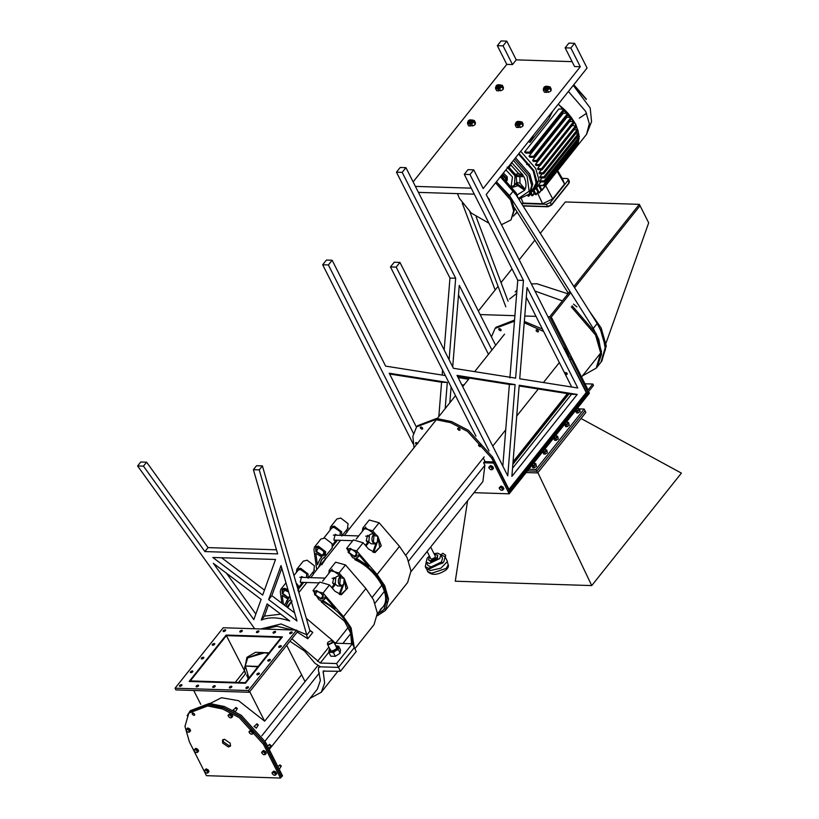 <?xml version="1.0" encoding="UTF-8"?>
<svg xmlns="http://www.w3.org/2000/svg" width="819" height="819" viewBox="0 0 819 819"><rect width="100%" height="100%" fill="white"/><g stroke="black" fill="none" stroke-linecap="round" stroke-linejoin="round"><path stroke-width="1.23" d="M528.757 469.267L535.923 469.492L536.793 471.201L527.456 470.905L536.793 471.201L584.981 410.759L585.851 412.469L537.653 472.921L526.146 472.553M535.923 469.492L584.121 409.039L584.981 410.759L536.793 471.201L537.653 472.921M584.121 409.039L579.545 408.896M235.258 682.35L244.277 671.027L245.598 673.648L238.575 682.452L245.598 673.648L245.209 672.133L226.392 635.636L190.305 680.906L245.229 682.667L281.316 637.397L226.392 635.636M244.625 667.526L247.584 657.913L261.906 652.446L268.581 653.378L264.916 652.702L247.584 657.913L244.625 667.526M301.157 675.358L264.629 721.181L249.723 691.676M245.465 683.251L282.442 636.854L226.157 635.053L282.442 636.854L245.465 683.251L189.179 681.449L226.157 635.053L189.179 681.449L245.465 683.251M304.77 681.05L286.701 645.29M193.745 690.489L200.727 704.299M247.809 657.637L245.076 666.42M246.642 674.958L248.28 678.838M179.975 686.414C179.023 685.759 179.515 685.145 181.429 684.582C182.371 685.237 181.89 685.851 179.975 686.414L179.412 686.148M181.429 684.582L181.982 684.848M223.679 631.582C222.737 630.927 223.218 630.323 225.133 629.76C226.075 630.415 225.594 631.019 223.679 631.582L223.116 631.326M225.133 629.76L225.696 630.026M240.305 632.114C239.363 631.469 239.854 630.855 241.769 630.292C242.711 630.947 242.219 631.551 240.305 632.114L239.752 631.859M241.769 630.292L242.322 630.558M196.601 686.946C195.659 686.291 196.14 685.687 198.055 685.124C199.007 685.779 198.515 686.383 196.601 686.946L196.048 686.68M198.055 685.124L198.618 685.38M256.941 632.657C255.989 632.002 256.48 631.388 258.394 630.825C259.336 631.48 258.855 632.094 256.941 632.657L256.378 632.391M258.394 630.825L258.947 631.091M213.227 687.479C212.285 686.824 212.776 686.22 214.691 685.657C215.632 686.312 215.141 686.916 213.227 687.479L212.674 687.213M214.691 685.657L215.243 685.912M273.566 633.189C272.625 632.534 273.106 631.92 275.02 631.357C275.972 632.012 275.481 632.626 273.566 633.189L273.014 632.923M275.02 631.357L275.583 631.623M229.863 688.011C228.921 687.356 229.402 686.752 231.316 686.189C232.258 686.844 231.777 687.448 229.863 688.011L229.3 687.745M231.316 686.189L231.879 686.455M290.192 633.722C289.25 633.067 289.742 632.452 291.656 631.889C292.598 632.544 292.107 633.159 290.192 633.722L289.639 633.456M291.656 631.889L292.209 632.155M246.488 688.544C245.546 687.888 246.028 687.284 247.942 686.721C248.894 687.376 248.403 687.98 246.488 688.544L245.935 688.288M247.942 686.721L248.505 686.987M192.352 670.884C193.304 671.539 192.813 672.143 190.899 672.706C189.957 672.051 190.438 671.447 192.352 670.884L192.915 671.14M257.412 674.836C256.47 674.18 256.961 673.576 258.876 673.013C259.818 673.668 259.326 674.272 257.412 674.836L256.859 674.58M258.876 673.013L259.428 673.279M201.822 658.998C200.88 658.343 201.372 657.739 203.286 657.176C204.228 657.831 203.736 658.435 201.822 658.998L201.269 658.732M203.286 657.176L203.839 657.432M268.345 661.138C267.403 660.483 267.885 659.868 269.799 659.305C270.741 659.96 270.26 660.575 268.345 661.138L267.782 660.872M269.799 659.305L270.352 659.571M212.756 645.29C211.804 644.635 212.295 644.031 214.209 643.468C215.151 644.123 214.67 644.727 212.756 645.29L212.193 645.024M214.209 643.468L214.762 643.734M279.269 647.43C278.327 646.775 278.808 646.16 280.722 645.597C281.675 646.252 281.183 646.867 279.269 647.43L278.716 647.164M280.722 645.597L281.286 645.863M175.051 688.206L175.911 689.915L249.252 692.27L297.44 631.818L296.58 630.108L223.239 627.753L175.051 688.206L248.392 690.55L249.252 692.27M248.392 690.55L296.58 630.108M190.899 672.706L190.346 672.44M573.843 286.507L639.342 204.34L640.038 205.702L574.631 287.756L640.038 205.702L648.689 222.84L606.04 343.079M600.675 353.03L581.562 377.006L551.279 317.045L570.71 292.67L551.279 317.045L588.093 389.936L592.802 384.029L584.991 383.783M495.884 345.014L495.3 344.574L495.884 345.014M592.802 384.029L593.499 385.401L587.899 392.434M478.368 311.046L498.065 286.333M501.044 282.606L511.998 268.857M519.195 259.828L534.879 240.162M540.325 233.323L565.325 201.965L639.342 204.34M568.632 354.31L549.692 316.799L547.952 316.748M535.995 316.359L524.774 316.001M514.905 315.684L480.149 314.568M549.692 316.799L569.922 291.421M380.303 609.531L382.647 607.258C392.414 597.102 377.078 569.533 354.842 559.694L354.944 558.64M340.489 540.305L325.706 558.855L340.499 540.315M321.795 564.813L325.727 558.814L323.935 557.186M346.56 529.954L347.031 532.104L344.349 535.462L347.031 532.104M316.728 569.758L313.923 549.488L314.465 547.102L318.315 546.14L325.645 551.771L325.092 556.654L321.539 559.807L318.437 567.608M314.465 547.102L320.915 539.015L324.754 538.063L332.084 543.683L332.248 547.901L331.562 548.535M341.779 535.954L341.615 531.736L334.285 526.105L330.436 527.067L330.006 530.272M330.436 527.067L336.885 518.98L340.724 518.028L348.055 523.648L347.502 528.531M332.739 545.751L336.711 540.775M377.385 614.178L383.937 609.551L387.141 598.566L383.435 585.667C376.658 573.249 366.349 563.871 352.508 557.534L346.662 548.361L356.685 550.859L377.088 574.488L384.715 585.708L388.575 599.15L385.237 610.585L377.324 615.786M379.095 522.747L372.655 530.825L362.797 528.101L369.246 520.024L379.095 522.747L399.498 546.375L407.125 557.585L410.984 571.027L407.647 582.473L385.237 610.585M374.375 552.518L379.699 547.368L378.358 539.465M368.745 566.359L358.62 554.647L358.098 557.115L356.224 558.138L368.745 566.359M377.098 542.741L373.679 552.385M317.383 564.711L320.239 558.773L321.877 557.033L315.806 553.275L317.383 564.711M372.655 530.825L375.358 533.957M346.826 548.136L353.409 539.895L363.124 542.782L368.56 549.068L375.061 552.569L381.265 545.843L378.204 537.254M362.797 528.101L362.418 531.244M372.86 552.139L375.829 543.765M332.176 547.993L325.092 556.654M364.097 529.135L366.267 528.316L372.696 532.729L373.116 533.886M323.894 537.95L331.736 528.101L333.906 527.272L340.335 531.695L340.08 535.329M348.198 552.487L354.627 556.91L356.797 556.081L356.726 552.764L350.297 548.341L348.126 549.17L348.198 552.487M324.365 551.73L317.936 547.307L315.765 548.136L315.837 551.453L322.266 555.876L324.437 555.047L324.365 551.73M336.046 540.171L334.991 540.98L333.886 539.772L335.206 534.326L337.049 535.227M318.284 547.993C324.109 550.542 325.327 552.938 321.918 555.19L316.523 551.474L318.284 547.993M324.631 554.739L321.724 555.18M316.247 550.808L316.021 547.88M368.407 541.205L367.352 542.014L366.247 540.816L367.567 535.37L369.41 536.271M350.645 549.027C356.47 551.576 357.688 553.972 354.279 556.224L348.884 552.508L350.645 549.027M356.992 555.784L354.084 556.214M348.607 551.842L348.382 548.914M377.313 542.291C375.89 543.734 374.6 543.529 373.444 541.697L373.945 535.616L377.815 536.21L377.313 542.291M377.754 541.615L374.959 543.918L372.594 542.096C371.58 539.578 371.775 537.233 373.167 535.083L375.276 533.947L377.917 536.435M375.276 533.947L371.529 533.834L369.42 534.961L368.847 541.983L371.202 543.806L374.959 543.918M351.586 643.734L350.686 633.159L344.533 621.263L321.222 601.873L321.324 600.808M291.032 600.368L290.387 599.58M312.94 572.123L313.411 574.283L310.729 577.641M281.91 603.275L280.303 591.666L280.845 589.27L284.695 588.318L287.94 589.649M296.068 582.821L298.464 585.861L298.628 590.079L297.942 590.714M308.159 578.132L307.995 573.904L300.655 568.284L296.816 569.236L296.386 572.45M296.816 569.236L303.265 561.158L307.105 560.196L314.435 565.827L313.882 570.71M299.119 587.929L303.091 582.944M290.735 599.324L287.909 601.985L285.647 606.091M353.184 645.413L349.815 627.835C343.038 615.427 332.729 606.05 318.888 599.703L313.042 590.54L323.065 593.038L343.468 616.666L351.095 627.876L354.269 647.563M345.475 564.915L339.035 573.003L329.177 570.28L335.626 562.192L345.475 564.915L365.878 588.544L373.505 599.764L377.364 613.206L374.027 624.651L354.852 648.709M340.755 594.686L346.079 589.547L344.738 581.644M335.125 608.537L325 596.816L324.478 599.293L322.604 600.307L335.125 608.537M343.478 584.92L340.059 594.563M284.306 605.087L288.257 599.211L282.186 595.444L283.425 604.412M339.035 573.003L341.738 576.126M313.206 590.315L319.789 582.074L329.504 584.95L334.94 591.246L341.441 594.748L347.635 588.022L344.574 579.422M329.177 570.28L328.798 573.423M339.24 594.318L342.209 585.933M330.477 571.314L332.647 570.485L339.076 574.907L339.496 576.054M293.96 575.491L298.116 570.28L300.286 569.451L306.716 573.863L306.46 577.508M314.578 594.666L321.007 599.088L323.177 598.259L323.106 594.942L316.677 590.519L314.506 591.349L314.578 594.666M288.37 591.123L284.316 589.485L282.146 590.315L282.217 593.632L288.646 598.044L290.264 597.696M302.426 582.34L301.372 583.148L300.266 581.951L301.587 576.504L303.429 577.405M290.008 596.795L287.776 597.307L282.739 593.294L284.664 590.171L288.626 592.024M290.161 597.358L288.104 597.348M282.627 592.976L282.401 590.049M334.787 583.384L333.732 584.193L332.627 582.985L333.947 577.538L335.79 578.439M317.025 591.205C322.85 593.755 324.068 596.15 320.659 598.402L315.264 594.686L317.025 591.205M323.372 597.952L320.464 598.392M314.987 594.021L314.762 591.093M343.693 584.469C342.27 585.913 340.98 585.708 339.824 583.865L340.325 577.784L344.195 578.388L343.693 584.469M344.134 583.793L341.339 586.097L338.974 584.275C337.96 581.746 338.155 579.412 339.547 577.262L341.656 576.126L344.297 578.603M341.656 576.126L337.909 576.003L335.8 577.139L335.227 584.152L337.582 585.974L341.339 586.097M230.272 743.242L230.334 746.222L228.378 746.969L222.594 742.997L222.533 740.007L224.488 739.26L230.272 743.242M223.106 739.547L223.495 741.871L229.279 745.843L230.661 745.566M192.24 714.117C192.25 712.602 193.049 712.622 194.625 714.199C194.615 715.714 193.816 715.693 192.24 714.117L192.219 713.185M194.625 714.199L194.646 715.12M193.141 713.001L194.625 714.188M280.487 778.05L263.442 744.307L239.322 717.669L222.594 708.988L207.657 705.947L188.82 713.134L184.961 726.371L189.424 741.932L206.47 775.675L280.487 778.05L281.388 776.924L264.342 743.181L240.223 716.543L223.495 707.872L208.548 704.821L189.721 712.008L188.82 713.134M526.607 164.527L529.361 164.261M529.361 193.929L536.117 188.39L538.789 179.238L535.698 168.489L520.71 151.28M534.162 189.424L536.158 186.906M535.984 188.319L538.144 192.598L539.168 192.629L536.66 187.653L538.503 185.34M578.419 132.627L577.047 136.753M528.572 141.431L529.913 142.455L533.681 135.022M552.733 111.118L548.965 118.56L529.913 142.455M535.401 164.496L536.005 165.53L539.905 165.653L539.383 164.619L535.401 164.496L569.696 121.478L573.679 121.601L574.191 122.635L574.447 122.133M532.575 160.36L533.343 161.394L537.254 161.517L536.732 160.493L532.575 160.36L566.871 117.342L571.027 117.475L571.539 118.499L571.795 118.008M539.782 180.815L539.619 181.818L544.563 181.982L544.051 180.948L539.782 180.815L542.147 177.856M529.013 156.204L529.975 157.238L533.988 157.371L533.466 156.347L529.013 156.204L563.308 113.186L567.762 113.329L568.284 114.353L568.529 113.851M575.788 146.232L576.166 146.99L541.871 190.008L539.782 185.872L544.154 185.503L538.421 185.176L540.847 189.977L541.881 190.407L576.177 147.389M538.605 184.818L540.96 181.859M524.559 152.017L525.767 153.061L530.026 153.204L529.514 152.17L524.559 152.017L558.855 108.999L563.81 109.152L564.322 110.186L564.578 109.685M539.844 176.771L539.916 177.784L544.369 177.928L543.857 176.904L539.844 176.771L542.198 173.812M537.561 168.612L538.001 169.635L541.983 169.758L541.461 168.734L537.561 168.612L540.151 165.151M539.056 172.696L539.322 173.72L543.478 173.853L542.956 172.829L539.056 172.696L541.41 169.748M558.2 104.259L564.045 109.203M564.557 109.705L568.069 113.411M568.499 113.902L571.396 117.588M571.857 118.243L574.099 121.755M574.498 122.461L576.218 125.891M542.239 169.666L576.535 126.648L577.753 130.016M577.979 130.805L578.685 134.121M578.798 134.971L578.92 138.206M578.849 139.199L578.286 142.271M577.794 143.714L576.064 146.796M576.033 147.563L579.299 136.66L575.675 124.048L558.363 104.064M568.406 91.452L585.718 111.435L589.332 123.751L586.527 134.377L576.166 147.4M556.725 170.567L564.557 184.05L562.469 178.808L557.657 170.608M564.557 184.05L552.723 198.904L545.28 184.93M521.519 203.511L546.488 204.31L550.45 202.416L567.874 180.559L568.253 179.085L567.055 178.522L562.203 178.358M519.666 198.986L519.113 199.693M552.723 198.904L542.587 203.747L523.228 203.122L521.334 198.72M542.587 203.747L537.499 192.956M533.63 192.752L534.653 192.793L532.534 195.444L531.275 192.956M529.811 193.223L530.835 193.264L528.736 195.895L528.337 195.096M530.835 193.673L528.746 196.294L527.651 195.731M534.653 193.202L532.545 195.843L531.511 195.413L530.497 193.407M535.012 194.359L536.035 194.39L535.012 194.359L533.435 191.247M537.878 192.066L536.035 194.39L533.773 189.916M541.277 190.397L539.178 193.028L541.062 190.254M579.115 138.462L578.859 138.964L578.337 137.93L576.484 137.868M576.678 141.922L578.449 142.486L578.194 142.987L578.449 142.486M576.166 146.99L575.143 146.949L576.166 146.99M578.92 134.408L578.664 134.91L578.142 133.876L575.593 133.794M576.525 126.249L576.269 126.74L575.757 125.716L571.857 125.594M578.03 130.334L577.774 130.835L577.252 129.811L573.351 129.678M515.561 157.75L529.801 174.068L532.719 184.234L530.2 192.885L529.207 194.123L531.726 185.483L528.808 175.317L514.567 158.999M507.125 167.199L508.579 168.202L510.943 163.544M508.579 168.202L509.131 167.475L515.438 174.437L518.499 173.423L510.759 164.885L511.527 162.387L523.249 175.327L514.793 175.061L515.489 176.433L523.945 176.699C526.187 181.583 526.586 185.79 525.133 189.312L516.113 183.108L515.642 184.05L524.651 190.243L517.096 194.942M515.438 174.437L514.793 175.061M515.806 184.162L514.414 185.36L515.038 175.86L507.616 167.721M516.134 175.809L516.769 182.586L516.113 183.108M503.347 173.075L507.217 176.791L507.289 180.108L506.388 181.234L506.316 177.907L502.446 174.201M501.914 174.867L505.702 178.47L506.173 179.934M516.769 182.586L519.973 183.108L519.881 176.566M519.973 183.108L525.133 189.312M512.51 186.435L512.868 187.264L518.007 185.678M510.759 164.885L509.131 167.475M518.499 173.423L523.249 175.327M268.99 652.856L255.528 652.282L246.888 657.36L244.277 671.027M210.125 703.47L221.478 697.716L238.544 700.685L264.629 721.181M484.213 456.828L405.814 555.169M382.668 584.213L372.195 597.348M348.28 627.344L335.657 643.191M317.588 665.857L261.824 735.81M265.018 741.144L319.379 672.962M342.895 643.458L350.798 633.537M375.041 603.132L385.38 590.161M408.661 560.964L484.899 465.315L482.893 481.511L411.005 571.682M194.574 714.096L193.243 713.032M281.388 776.924L282.535 775.808L265.489 742.065L241.206 715.243L224.365 706.51L209.316 703.439L190.356 710.677L187.121 715.734M281.644 776.934L264.598 743.191L240.315 716.369L223.464 707.636L208.425 704.565L189.455 711.803M248.894 678.071L245.372 665.98L258.18 666.42M245.372 665.98L257.831 666.861M589.086 392.465L509.746 492.004L510.094 492.69L589.434 393.151L588.155 392.434L571.099 358.691L562.991 346.529M538.4 330.896C538.38 332.309 537.643 332.279 536.179 330.825C536.189 329.412 536.936 329.433 538.4 330.896L538.411 331.756M537.151 329.832L538.318 330.763M536.179 330.825L536.158 329.965M501.044 329.699C501.033 331.111 500.296 331.081 498.832 329.627C498.843 328.214 499.58 328.235 501.044 329.699L501.064 330.559M499.805 328.634L500.972 329.566M498.832 329.627L498.812 328.767M495.147 344.256L495.986 344.871M566.574 353.624L587.254 393.56L588.155 392.434M514.455 321.212L495.065 328.429L495.966 327.303L514.547 320.055M524.334 321.427L542.403 329.054M543.642 331.49L524.232 322.758M495.065 328.429L491.441 336.916M508.804 491.973L509.787 490.847L508.671 489.803L586.22 392.516L486.22 194.553L587.08 68.028L574.6 43.305L568.888 43.12L565.13 47.83L570.843 48.014L574.6 43.305M509.787 490.847L587.121 393.14L586.22 392.516L508.671 489.803M513.052 461.793L567.403 393.601M572.143 305.804L596.365 333.906L601.515 351.832L597.061 367.086L601.515 354.32L598.781 339.353L593.263 328.439L509.551 195.669L496.427 181.746L511.414 198.945L514.506 209.705L510.995 219.912L501.463 224.734M576.934 306.869L573.484 304.125M600.286 328.992L605.436 346.918L600.982 362.172L605.436 349.396L602.702 334.439L597.184 323.525L513.472 190.745L500.358 176.822L515.335 194.031M515.161 292.025L516.963 290.059M531.377 283.947L536.865 283.743L567.997 293.837M589.485 311.312L601.136 327.938L606.275 345.864L601.822 361.118L596.222 368.14L582.483 375.86M509.551 299.058L516.687 293.458M534.961 291.042L562.397 300.87M571.304 306.859L595.526 334.961L600.675 352.887L596.222 368.14M489.752 201.546L489.25 199.324L487.489 197.051M495.587 182.801L510.575 200L513.656 210.759L510.995 219.912M488.943 223.218L471.273 213.073L459.408 198.362L457.452 193.632M501.197 175.768L516.175 192.977L518.386 198.536L529.135 191.216L527.108 176.126L513.411 160.452M517.055 211.896L513.452 216.124M517.178 212.08L515.755 213.933M459.95 429.299C459.93 430.712 459.193 430.692 457.729 429.228C457.749 427.815 458.486 427.846 459.95 429.299L459.971 430.17M458.701 428.235L459.879 429.176M457.729 429.228L457.708 428.368M422.604 428.102C422.584 429.514 421.846 429.494 420.382 428.03C420.393 426.617 421.14 426.648 422.604 428.102L422.614 428.972M421.355 427.037L422.532 427.979M420.382 428.03L420.362 427.17M416.543 444.543L415.581 442.751M416.564 442.618L417.434 443.417M415.602 443.611C415.612 442.199 416.349 442.219 417.813 443.683M480.886 445.71C480.876 447.113 480.129 447.092 478.665 445.638C478.685 444.226 479.422 444.246 480.886 445.71L480.907 446.57M479.637 444.635L480.814 445.577M478.665 445.638L478.654 444.768M483.261 458.016L485.094 461.64M493.622 461.916L491.758 458.231L467.475 431.408L450.634 422.665L435.585 419.604L416.615 426.842L412.858 436.261L414.004 447.717M509.705 490.847L492.659 457.104L468.376 430.282L451.525 421.55L436.486 418.478L417.516 425.716L416.615 426.842M473.976 492.68L509.193 493.816L493.662 463.073L483.599 462.745L484.899 465.315M509.193 493.816L510.094 492.69L495.864 464.516L494.563 461.947L493.662 463.073M494.563 461.947L484.5 461.629L483.599 462.745M581.029 418.509L681.398 473.116L591.738 585.585L455.292 581.214L467.577 500.716M537.868 472.655L591.738 585.585M441.011 554.75L442.844 553.286L445.7 555.241L445.331 557.217M425.317 566.768L429.606 568.795L443.734 562.039L445.106 556.766L447.471 561.455L440.868 568.191L430.466 570.505L426.412 568.929L425.317 566.768L426.228 562.11M445.106 556.766L440.817 554.739M440.776 554.658L439.772 558.548L429.351 563.523L426.187 562.029L427.917 565.448L431.081 566.953L441.502 561.967L442.506 558.077L440.776 554.658L437.612 553.153L434.05 553.705M426.187 562.029L427.19 558.138L429.412 556.05M437.674 555.149L437.039 557.616L430.425 560.769L428.419 559.827L430.855 561.629L437.469 558.466L437.674 555.149L434.346 554.309M428.419 559.827L429.719 556.644M427.108 551.484L430.733 558.65L431.736 559.131L435.043 557.544L435.36 556.316L430.661 547.02M476.115 216.8L508.077 301.187M568.396 293.335L514.281 207.494M469.84 211.804L505.804 306.767M462.244 203.112L495.147 289.998M519.205 385.247L511.875 476.402L577.221 394.441L519.205 385.247M577.221 394.441L571.508 394.256L519.144 385.964M571.508 394.256L512.53 468.233M519.727 378.787L577.794 387.981L527.057 287.53L519.727 378.787M451.095 386.947L449.826 402.794M463.953 385.063L461.721 384.705M463.441 385.698L462.111 385.493M413.421 433.282L328.388 264.947L332.145 260.237L326.433 260.053L322.676 264.762L328.388 264.947M413.114 443.806L322.676 264.762M495.669 345.28L415.397 186.384L471.242 188.175M418.427 192.373L474.273 194.164M572.112 61.65L516.257 59.859L506.797 41.134L501.085 40.95L497.338 45.659L503.05 45.844L506.797 41.134M516.257 59.859L512.51 64.568L503.05 45.844M473.74 169.83L468.018 169.646L464.271 174.355L469.983 174.539L473.74 169.83L483.19 188.554L580.302 66.738L570.843 48.014M580.302 66.738L574.59 66.554L565.13 47.83M512.51 64.568L506.787 64.384L497.338 45.659M506.787 64.384L413.124 181.879M405.937 167.66L400.225 167.475L396.468 172.185L402.18 172.369L405.937 167.66L415.397 186.384M332.145 260.237L385.626 366.113L445.352 375.573M438.82 416.595L441.584 382.238L389.619 374.007M441.584 382.238L447.297 382.422L389.22 373.229L416.431 427.088M445.188 408.599L447.297 382.422M458.128 377.59L468.591 379.248M491.912 349.989L459.264 285.36L452.712 366.871M449.119 359.766L455.671 278.245L402.18 172.369M442.158 375.061L442.557 370.055M444.174 349.979L449.959 278.061L455.671 278.245M488.472 354.31L458.486 294.963M449.959 278.061L396.468 172.185M489.025 450.9L396.181 267.117L399.938 262.408L394.226 262.223L390.468 266.933L396.181 267.117M475.972 436.189L390.468 266.933M399.938 262.408L453.419 368.284L515.612 378.132L523.464 280.426L469.983 174.539M509.899 377.948L517.751 280.241L523.464 280.426M571.693 387.018L526.289 297.133M517.751 280.241L464.271 174.355M502.815 466.062L509.377 384.418L457.411 376.187M509.377 384.418L515.09 384.592L457.012 375.399L507.76 475.849L515.09 384.592M337.96 671.191L321.273 692.26L324.641 683.148L323.147 671.119L340.458 671.273L356.245 651.474L354.299 647.614L338.513 667.413L340.458 671.273M310.084 698.29L321.273 692.26M289.926 641.236L304.555 651.054L314.977 663.308L320.516 666.84L318.56 667.587L318.417 670.116L320.383 680.446L317.362 689.148L269.246 749.508M320.516 666.84L338.513 667.413L320.516 666.84M262.674 595.096L275.522 559.479L212.827 557.473L262.674 595.096M221.601 557.749L264.465 590.11M261.271 620.075L267.117 603.89L289.762 620.986C278.491 617.168 268.99 616.861 261.271 620.075L264.424 616.113L280.733 614.168M268.468 604.913L264.424 616.113M268.652 599.61L296.969 620.976L281.019 565.591L268.652 599.61L271.816 595.648L294.635 612.878M281.777 568.232L271.816 595.648M261.118 599.365L213.329 563.298L253.818 619.594L261.118 599.365M226.474 573.218L255.825 614.035M297.236 632.073L307.77 638.748L312.817 632.411L309.889 630.784L262.397 465.898L256.552 465.714L253.399 469.676L277.651 553.91L204.904 551.576L208.057 547.614L276.474 549.805M208.057 547.614L146.611 462.182L143.458 466.144L137.602 465.96L254.699 628.757M260.872 628.961L281.04 623.965L306.726 634.745L259.244 469.86L253.399 469.676M143.458 466.144L204.904 551.576M307.77 638.748L306.644 635.247L310.135 630.876M264.302 629.064L276.863 626.259L292.731 629.985M262.397 465.898L259.244 469.86M146.611 462.182L140.755 461.998L137.602 465.96M336.568 663.554L338.513 667.413L354.299 647.614L352.344 643.754L336.568 663.554L320.229 663.032L291.871 638.8M352.344 643.754L336.005 643.232L333.302 641.564M279.381 614.035L280.262 613.82M306.296 618.325L332.596 640.53M312.817 632.411L309.705 630.159M565.212 372.706L565.284 373.638L567.024 373.689L565.284 373.638L565.274 372.962M567.045 374.365L567.024 373.689L565.284 373.638L567.024 373.689L566.543 374.529M566.625 374.549L567.28 373.566C565.929 372.225 565.243 372.205 565.233 373.505M503.132 489.731L501.156 487.592L502.242 487.95L502.508 490.264L500.972 490.212L499.529 488.851L499.17 487.848L500.255 487.008L501.156 487.592L499.621 487.54L499.529 488.851L500.972 490.212L502.508 490.264L503.89 488.789L502.989 487.008L502.242 487.95M502.989 487.008L501.003 486.066L500.255 487.008M501.003 486.066L499.17 487.848M492.751 469.174L490.776 467.035L491.85 467.393L492.117 469.707L490.581 469.656L489.148 468.294L488.779 467.291L489.864 466.451L490.776 467.035L489.24 466.984L489.148 468.294L490.581 469.656L492.117 469.707L493.499 468.233L492.608 466.451L491.85 467.393M492.608 466.451L490.622 465.509L489.864 466.451M490.622 465.509L488.779 467.291M468.069 121.509L468.263 120.772C468.048 122.072 468.847 122.092 470.649 120.854C468.847 122.092 468.048 122.072 468.263 120.772L467.956 121.785L469.696 121.888M468.263 120.772L470.239 119.83L470.649 120.854C470.864 119.554 470.065 119.533 468.263 120.772M470.382 119.84L471.038 120.065M470.843 120.106L470.649 120.854M467.946 121.806L467.547 122.655L467.946 121.806M467.557 123.71L468.652 125.87L471.017 125.952L469.922 123.782L467.557 123.71L467.547 122.655L468.652 123.556L470.894 122.911M471.355 121.918C469.287 123.341 468.386 123.311 468.632 121.826M545.546 87.95L545.741 87.213C545.526 88.503 546.324 88.534 548.126 87.285C546.324 88.534 545.526 88.503 545.741 87.213L545.597 87.418M545.741 87.213L547.716 86.271L548.126 87.285C548.341 85.995 547.553 85.975 545.741 87.213M545.659 87.377C545.413 88.861 546.324 88.892 548.382 87.469L548.607 86.619L550.092 86.845L551.187 89.015L551.023 90.745L549.856 91.748L546.13 92.312L545.024 89.097L546.13 89.998L545.034 90.141M547.962 86.302L549.498 88.401M548.321 86.548L548.126 87.285M550.092 86.845L549.928 88.575L551.023 90.745M549.928 88.575L548.566 89.21L549.918 87.531L547.727 86.773M547.399 90.223L546.13 89.998L548.566 89.21L547.399 90.223L548.495 92.393M549.058 87.51L548.832 88.36C546.775 89.783 545.864 89.752 546.109 88.268M517.536 123.096L517.721 122.359C517.506 123.649 518.304 123.679 520.116 122.44C518.304 123.679 517.506 123.649 517.721 122.359L517.588 122.563M517.721 122.359L519.707 121.417L520.116 122.44C520.331 121.14 519.533 121.12 517.721 122.359M517.639 122.522C517.393 124.007 518.304 124.038 520.372 122.615L520.587 121.765L522.072 121.99L523.167 124.16L523.003 125.891L521.836 126.894L518.12 127.457L517.004 124.242L518.11 125.143L517.024 125.297M519.942 121.447L521.488 123.546M520.3 121.693L520.116 122.44M522.072 121.99L521.908 123.72L523.003 125.891M521.908 123.72L520.556 124.355L521.898 122.676L519.707 121.918M519.379 125.368L518.11 125.143L520.556 124.355L519.379 125.368L520.474 127.539M521.038 122.655L520.823 123.505C518.755 124.928 517.843 124.897 518.089 123.413M469.778 121.57L469.963 120.823C469.748 122.123 470.546 122.144 472.358 120.905C470.546 122.144 469.748 122.123 469.963 120.823L469.83 121.038M469.963 120.823L471.949 119.881L472.358 120.905C472.573 119.605 471.775 119.584 469.963 120.823M469.881 120.997C469.635 122.471 470.546 122.502 472.614 121.079L472.829 120.239L474.314 120.465L475.409 122.635L475.245 124.355L474.078 125.368L470.362 125.931L469.256 122.717L470.352 123.618L469.267 123.761M472.194 119.912L473.73 122.011M472.543 120.168L472.358 120.905M474.314 120.465L474.15 122.185L475.245 124.355M474.15 122.185L472.798 122.83L474.14 121.14L471.949 120.383M471.631 123.833L470.352 123.618L472.798 122.83L471.631 123.833L472.727 126.003M473.28 121.13L473.065 121.97C470.997 123.393 470.086 123.362 470.331 121.888M543.847 87.899L544.031 87.162C543.816 88.452 544.615 88.483 546.427 87.234C544.615 88.483 543.816 88.452 544.031 87.162L543.734 88.165L545.464 88.278M544.031 87.162L546.017 86.21L546.427 87.234C546.642 85.944 545.843 85.913 544.031 87.162M546.263 86.241L546.816 86.456M546.611 86.497L546.427 87.234M543.734 88.176L543.325 89.046L543.714 88.135L544.635 89.947M543.335 90.09L544.43 92.26L546.795 92.332L545.7 90.172L543.335 90.09L543.325 89.046L544.42 89.947L546.662 89.302M547.133 88.298C545.065 89.721 544.154 89.691 544.4 88.217M497.798 86.415L497.983 85.678C497.768 86.978 498.566 86.998 500.368 85.76C498.566 86.998 497.768 86.978 497.983 85.678L497.85 85.893M497.983 85.678L499.959 84.736L500.368 85.76C500.583 84.459 499.795 84.439 497.983 85.678M497.901 85.852C497.655 87.326 498.566 87.357 500.634 85.934L500.849 85.094L502.334 85.319L503.429 87.479L503.265 89.21L502.098 90.213L498.372 90.786L497.266 87.572L498.372 88.472L497.276 88.616M500.102 84.746L501.75 86.865M500.563 85.022L500.368 85.76M502.334 85.319L502.17 87.039L503.265 89.21M502.17 87.039L500.818 87.684L502.16 85.995L499.969 85.237M499.641 88.687L498.372 88.472L500.818 87.684L499.641 88.687L500.737 90.858M501.3 85.985L501.074 86.824C499.017 88.247 498.106 88.217 498.351 86.742M496.089 86.364L496.283 85.626C496.068 86.916 496.857 86.947 498.669 85.708C496.857 86.947 496.068 86.916 496.283 85.626L495.976 86.64L497.717 86.742M496.283 85.626L498.259 84.685L498.669 85.708C498.884 84.408 498.085 84.388 496.283 85.626M498.402 84.695L499.058 84.92M498.853 84.961L498.669 85.708M496.877 88.411L495.976 86.64L495.567 87.51L495.966 86.609M495.577 88.565L496.672 90.725L499.037 90.807L497.942 88.636L495.577 88.565L495.567 87.51L496.662 88.411L498.904 87.766M499.375 86.773C497.307 88.196 496.396 88.165 496.642 86.681M515.827 123.045L516.021 122.307C515.806 123.597 516.594 123.628 518.407 122.379C516.594 123.628 515.806 123.597 516.021 122.307L515.714 123.311L517.454 123.423M516.021 122.307L517.997 121.355L518.407 122.379C518.622 121.089 517.823 121.058 516.021 122.307M518.243 121.396L518.796 121.601M518.601 121.642L518.407 122.379M516.615 125.092L515.714 123.311L515.305 124.191L515.704 123.28M515.315 125.235L516.41 127.406L518.775 127.477L517.68 125.317L515.315 125.235L515.305 124.191L516.4 125.092L518.652 124.447M519.113 123.444C517.045 124.867 516.134 124.836 516.379 123.362M577.723 408.742L579.494 408.794L580.169 411.66L577.456 413.011L576.504 412.848L575.706 411.271L575.696 410.483L576.525 411.158L575.706 411.271M579.494 408.794L580.169 411.66M579.371 410.094L578.357 410.575L579.361 409.305L578.378 408.63M577.477 411.322L576.525 411.158L578.357 410.575L577.477 411.322L578.275 412.899M578.716 409.295L578.552 409.93C577.006 410.995 576.32 410.974 576.504 409.858M566.799 422.45L568.57 422.502L569.236 425.368L566.533 426.719L565.571 426.556L564.772 424.191L565.591 424.866L564.782 424.979M568.57 422.502L569.236 425.368M568.447 423.792L567.424 424.273L568.437 423.013L567.454 422.338M566.553 425.03L565.591 424.866L567.424 424.273L566.553 425.03L567.342 426.607M567.792 423.003L567.628 423.638C566.072 424.703 565.397 424.682 565.581 423.566M555.866 436.148L557.637 436.21L558.312 439.076L555.599 440.427L554.647 440.253L553.849 438.687L553.839 437.899L554.668 438.574L553.849 438.687M557.637 436.21L558.312 439.076M557.514 437.5L556.5 437.981L557.514 436.722L556.531 436.046M555.62 438.738L554.668 438.574L556.5 437.981L555.62 438.738L556.418 440.315M556.859 436.711L556.695 437.346C555.149 438.411 554.463 438.39 554.658 437.274M544.942 449.856L546.713 449.918L547.389 452.784L544.676 454.135L543.724 453.961L542.925 452.385L542.915 451.607L543.744 452.283L542.925 452.385M546.713 449.918L547.389 452.784M546.59 451.208L545.577 451.689L546.58 450.43L545.597 449.754M544.696 452.446L543.744 452.283L545.577 451.689L544.696 452.446L545.495 454.023M545.935 450.419L545.771 451.044C544.226 452.119 543.54 452.088 543.724 450.982M534.019 463.564L535.79 463.626L536.465 466.492L533.753 467.833L532.79 467.669L531.992 465.315L532.811 465.991L532.002 466.093M535.79 463.626L536.465 466.492M535.667 464.916L534.643 465.397L535.657 464.127L534.674 463.462M533.773 466.154L532.811 465.991L534.643 465.397L533.773 466.154L534.561 467.731M535.012 464.127L534.848 464.752C533.302 465.816 532.616 465.796 532.8 464.69M275.972 774.692L273.996 772.552L275.071 772.911L275.338 775.224L273.802 775.173L272.358 773.812L272 772.808L273.085 771.969L273.996 772.552L272.461 772.501L272.358 773.812L273.802 775.173L275.338 775.224L276.72 773.75L275.829 771.969L275.071 772.911M279.955 764.915L281.265 765.939L279.474 765.755L281.275 765.97M277.928 766.676L279.873 764.895M279.371 769.133L281.316 766.041M275.829 771.969L273.843 771.027L273.085 771.969M273.843 771.027L272 772.808M279.422 769.215L278.685 768.314M252.948 733.64L250.972 731.5L252.057 731.858L252.324 734.172L250.788 734.121L249.345 732.759L248.986 731.756L250.071 730.917L250.972 731.5L249.437 731.449L249.345 732.759L250.788 734.121L252.324 734.172L253.706 732.698L252.805 730.917L252.057 731.858M256.931 723.853L258.241 724.887L256.449 724.702L258.261 724.917M254.279 726.412L256.849 723.842M256.347 728.081L258.292 724.989M252.805 730.917L250.819 729.975L250.071 730.917M250.819 729.975L248.986 731.756M256.408 728.163L254.607 726.76M254.74 726.586L253.941 726.443M265.591 754.135L263.605 751.996L264.691 752.354L264.957 754.668L263.421 754.616L261.978 753.255L261.619 752.251L262.704 751.412L263.605 751.996L262.07 751.944L261.978 753.255L263.421 754.616L264.957 754.668L266.339 753.193L265.438 751.412L264.691 752.354M269.574 744.358L270.884 745.382L269.093 745.198L270.884 745.382M267.547 746.119L269.492 744.338M268.99 748.576L270.925 745.485M265.438 751.412L263.452 750.47L262.704 751.412M263.452 750.47L261.619 752.251M269.041 748.658L268.294 747.757M208.261 772.522L206.275 770.382L207.361 770.74L207.627 773.054L206.091 773.003L204.648 771.641L204.289 770.638L205.374 769.799L206.275 770.382L204.75 770.331L204.648 771.641L206.091 773.003L207.627 773.054L209.009 771.58L208.118 769.799L207.361 770.74M208.118 769.799L206.132 768.857L205.374 769.799M206.132 768.857L204.289 770.638M197.881 751.965L195.895 749.825L196.98 750.184L197.246 752.497L195.71 752.446L194.267 751.084L193.908 750.081L194.994 749.242L195.895 749.825L194.359 749.774L194.267 751.084L195.71 752.446L197.246 752.497L198.628 751.023L197.727 749.242L196.98 750.184M197.727 749.242L195.741 748.3L194.994 749.242M195.741 748.3L193.908 750.081M232.012 717.239L230.037 715.1L231.112 715.458L231.378 717.772L229.842 717.72L228.409 716.359L228.04 715.356L229.125 714.516L230.037 715.1L228.501 715.048L228.409 716.359L229.842 717.72L231.378 717.772L232.76 716.297L231.869 714.516L231.112 715.458M235.995 707.452L237.305 708.486L235.514 708.302L237.305 708.486M233.292 710.073L235.913 707.442M235.442 711.629L237.356 708.589M231.869 714.516L229.883 713.574L229.125 714.516M229.883 713.574L228.04 715.356M235.462 711.752L233.497 710.564M233.804 710.186L233.005 710.042M189.885 731.613L187.899 729.473L188.984 729.831L189.25 732.145L187.715 732.094L186.271 730.743L185.913 729.739L186.998 728.9L187.899 729.473L186.363 729.432L186.271 730.743L187.715 732.094L189.25 732.145L190.632 730.671L189.732 728.89L188.984 729.831M189.732 728.89L187.746 727.958L186.998 728.9M187.746 727.958L185.913 729.739M327.928 642.178L331.675 640.397L332.811 640.929L332.453 642.331L331.675 640.397L327.928 642.178C327.518 644.635 329.023 644.686 332.453 642.331L328.706 644.113L327.569 643.58L327.928 642.178L327.375 644.051L328.654 644.666L332.903 642.639L333.313 641.052L337.428 649.221M331.941 640.417L333.313 641.052M329.75 648.761L328.91 650.501L329.719 648.709M338.298 649.487L335.698 650.716L338.278 647.481L335.688 645.771L338.616 646.181L338.298 649.487L340.161 653.173L335.319 656.336L330.784 656.183L328.931 652.508L328.91 650.501L331.019 652.221L328.931 652.508M338.616 646.181L340.469 649.866L340.161 653.173M333.456 652.651L331.019 652.221L335.698 650.716L333.456 652.651L335.319 656.336M336.558 647.491L336.148 649.078L331.91 651.105L330.62 650.491L330.62 649.621M369.011 542.28L365.98 546.078M382.063 611.199L384.234 609.162M337.459 540.212L332.76 546.109M399.498 546.375L377.088 574.488M363.124 542.782L356.685 550.859M298.863 592.526L306.879 582.483L298.863 592.516M288.175 606.992L291.4 601.648M335.391 584.449L332.36 588.247M303.839 582.391L299.14 588.288M365.878 588.544L343.468 616.666M329.504 584.95L323.065 593.038M263.442 744.307L264.342 743.181M533.609 191.073L536.967 181.798L533.886 170.526L519 153.44M529.627 193.601L536.373 184.295L533.476 170.71L518.724 153.788M573.566 84.981L586.281 99.457M579.33 118.131L586.599 113.278M567.874 180.559L569 182.791L551.576 204.648L547.614 206.542L522.932 205.743M568.253 179.085L569.379 181.316L569 182.791M546.488 204.31L547.614 206.542L551.32 205.149L550.45 202.416M547.614 206.542L548.208 206.634M573.679 121.601L539.383 164.619M571.027 117.475L536.732 160.493M578.337 137.93L544.051 180.948M567.762 113.329L533.466 156.347M577.671 141.953L543.386 184.971M563.81 109.152L529.514 152.17M578.142 133.876L543.857 176.904M575.757 125.716L541.461 168.734M577.252 129.811L542.956 172.829M518.703 153.808L533.435 170.71L536.373 183.906L530.21 193.243M518.529 154.023L533.169 170.823L536.179 182.791L531.705 192.066L529.402 193.878M511.281 185.452L512.448 176.955L505.896 169.871M502.364 174.304L506.152 177.907L506.582 180.323M502.201 174.508L505.927 178.02L506.377 180.129M506.224 179.985L505.743 178.235L502.027 174.734M501.986 174.775L505.712 178.296L506.193 179.955M492.741 446.13L505.722 429.842M516.728 416.042L538.288 388.994M543.437 382.545L559.346 362.582M264.598 743.191L265.489 742.065M570.208 359.817L571.099 358.691M509.572 490.417L587.121 393.14M567.792 393.663L513.001 462.397M512.848 464.342L569.031 393.867M491.758 458.231L492.659 457.104M429.525 567.854L430.794 566.932M430.999 566.799L442.864 563.032M448.218 564.803L446.242 568.396L431.664 573.239L427.538 571.447C431.705 575.696 437.837 575.225 445.945 570.055C448.116 567.997 448.873 566.246 448.218 564.803L447.276 561.865M593.263 328.439L597.184 323.525M509.551 195.669L513.472 190.745M324.273 670.751L323.044 672.297M317.516 661.363L328.9 647.082M320.229 663.032L328.9 652.149M335.032 644.461L336.005 643.232M368.622 541.472L365.448 545.464M377.498 613.718L381.92 611.343L384.551 608.783M318.908 567.014L321.847 559.428M324.058 560.554L325.706 558.855M358.098 557.115L359.377 555.517M320.239 558.773L321.652 556.992M341.707 536.046L348.147 527.968M336.292 540.171L332.555 544.85M321.396 555.139L322.092 555.251M316.359 551.115L316.093 550.46M368.56 541.318L365.346 545.352M365.776 527.037L356.255 538.984M353.757 556.173L354.453 556.285M348.72 552.149L348.454 551.504M368.53 541.205L366.431 541.144M352.754 540.704L334.07 540.1M368.683 536.25L365.745 536.148M358.691 535.923L333.384 535.114M335.002 583.65L331.828 587.632M285.903 606.285L288.227 601.607M290.438 602.733L292.086 601.033M310.739 577.641L313.411 574.283M280.845 589.27L285.985 582.831M324.478 599.293L325.757 597.686M286.609 600.951L288.032 599.16M308.087 578.224L314.527 570.137M302.661 582.35L298.935 587.028M287.776 597.307L288.472 597.42M282.739 593.294L282.473 592.639M334.94 583.497L331.726 587.53M332.156 569.205L322.635 581.162M320.137 598.351L320.833 598.464M315.1 594.328L314.834 593.673M334.91 583.384L332.811 583.312M319.134 582.882L300.45 582.278M335.063 578.419L332.125 578.327M325.071 578.101L299.764 577.293M536.117 188.39L538.523 185.37M573.771 84.726L586.343 99.058M573.259 85.371L590.192 107.985L591.564 121.621L586.527 134.377M523.085 205.989L547.931 206.777L551.576 205.047L569.01 183.19L569.379 181.316M536.035 194.789L538.001 192.322M540.161 165.551L574.457 122.533M537.51 161.425L571.805 118.407M544.83 181.879L579.125 138.861M534.244 157.268L568.54 114.25M544.164 185.903L578.449 142.885M530.292 153.102L564.588 110.084M544.635 177.825L578.92 134.807M543.744 173.751L578.03 130.733M529.207 194.123L518.724 199.078M514.414 185.36L510.749 186.896M286.967 607.084L291.369 601.555M313.841 573.361L325.45 558.814M347.471 531.193L436.394 419.635M437.295 418.509L455.497 395.669M462.694 386.64L469.502 378.102M474.651 371.652L504.545 334.142M387.039 601.75L377.385 613.851M353.419 643.929L352.815 644.676M426.934 569.553L427.538 571.447M319.308 666.635L318.56 667.587M467.956 121.785L468.857 123.556M577.886 407.647L579.053 409.961M576.054 409.93L576.678 411.158M566.953 421.355L568.13 423.669M565.13 423.638L565.755 424.866M556.029 435.053L557.196 437.377M554.207 437.346L554.821 438.574M545.106 448.761L546.273 451.085M543.273 451.054L543.898 452.283M534.172 462.469L535.35 464.782M532.35 464.762L532.974 465.991M327.375 644.051L331.5 652.221"/></g></svg>
